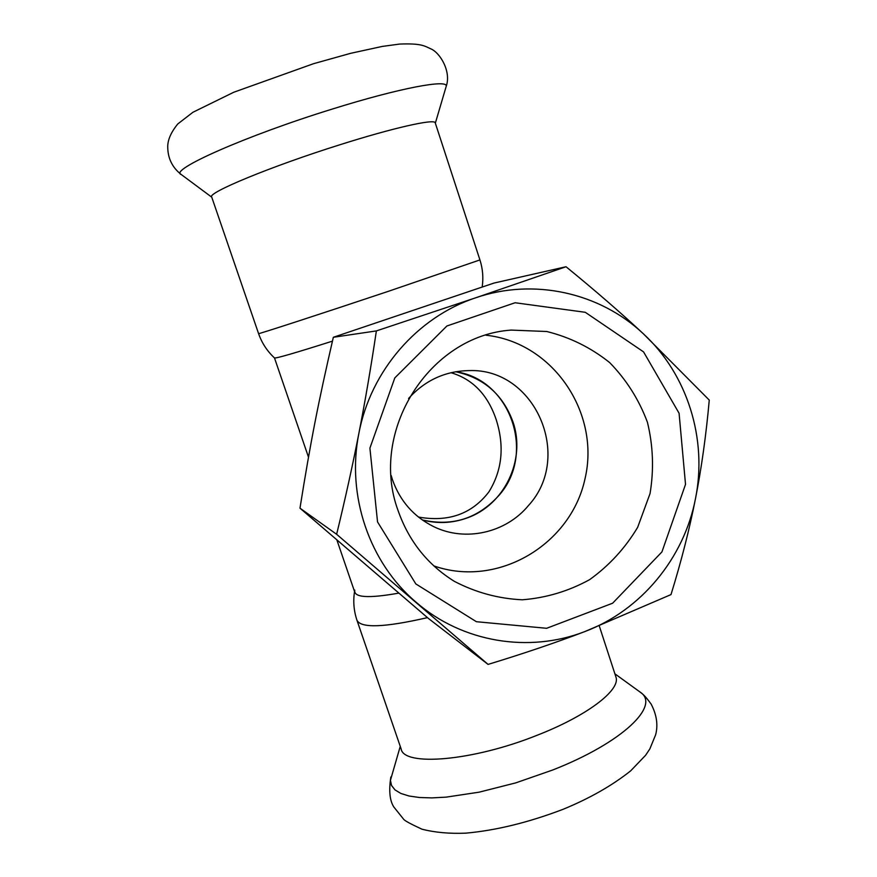 <?xml version="1.0" encoding="UTF-8"?>
<svg xmlns="http://www.w3.org/2000/svg" width="877" height="877" viewBox="0 0 877 877"><rect width="100%" height="100%" fill="white"/><g stroke="black" fill="none" stroke-linecap="round" stroke-linejoin="round"><path stroke-width="1.32" d="M466.739 518.088C452.083 523.295 437.25 523.898 422.232 519.908C452.137 526.715 477.548 518.713 498.476 495.922C536.362 454.571 511.017 379.478 455.722 371.738C483.896 377.888 502.981 394.617 512.979 421.925C526.167 459.701 504.396 505.218 466.739 518.088M418.417 517.046C448.465 522.363 471.969 513.966 488.917 491.854C502.181 470.335 504.626 446.327 496.25 419.82C487.864 394.858 472.78 379.16 450.997 372.703M398.75 593.126C368.176 598.585 353.519 597.577 354.79 590.1M615.61 676.046L616.06 677.395C620.225 690.418 586.768 716.016 536.877 735.364C472.604 761.126 403.672 766.717 401.118 748.903L356.939 620.203C360.842 628.381 384.356 627.526 427.461 617.638M308.496 457.169L274.49 357.948C276.112 358.496 295.439 352.894 332.438 341.142M274.49 357.937C267.167 351.14 261.861 343.028 258.572 333.6L211.708 197.04C206.588 193.083 271.289 166.257 340.112 144.694C393.258 127.856 433.852 118.768 435.189 122.692L435.321 123.109M488.072 664.404L428.382 618.417L299.978 508.178C310.622 441.602 318.198 402.828 333.337 337.283L494.036 283.052L566.027 266.74L475.729 297.785C533.819 277.746 599.868 292.677 643.4 333.819C687.469 374.468 707.531 439.059 695.505 498.542C684.104 558.145 641.076 610.392 584.937 631.528C529.105 653.31 462.376 642.468 416.137 602.269C369.436 562.782 346.272 495.593 358.901 433.238C370.675 370.708 417.474 316.981 475.729 297.785L376.376 330.914C370.96 367.233 365.139 401.337 358.901 433.238C352.675 465.139 345.253 498.816 336.636 534.29L488.072 664.404C524.029 653.442 556.314 642.479 584.937 631.528L671.004 594.584C681.363 561.039 689.519 529.028 695.505 498.542C701.512 468.055 706.106 435.244 709.263 400.087L643.4 333.819C621.004 312.925 595.22 290.572 566.027 266.74M398.081 510.589C368.603 431.331 429.423 335.507 511.192 330.092L546.788 331.506C570.028 337.294 590.999 347.665 609.69 362.607C626.408 379.763 638.993 399.66 647.434 422.286C653.146 445.801 654.023 469.546 650.054 493.532L637.656 527.34C625.191 548.147 609.186 565.588 589.64 579.642C568.581 591.197 546.13 597.917 522.297 599.791C498.41 598.662 475.772 592.523 454.396 581.363C427.614 564.744 408.846 541.153 398.081 510.589M377.538 521.914L415.83 583.929L476.397 621.705L546.634 628.294L612.628 603.212L661.927 551.918L685.518 484.367L679.083 413.242L643.565 351.896L585.277 312.3L515.106 302.751L446.908 325.981L394.803 377.921L369.908 448.125L377.538 521.914M433.83 565.895C497.402 588.259 570.741 545.034 585.003 478.831C600.602 412.935 552.981 342.359 485.979 335.222M391.164 475.466L392.501 479.84C400.12 501.173 413.856 516.772 433.709 526.638C465.347 542.194 505.963 532.876 528.48 505.514C573.459 456.753 535.134 367.901 468.976 370.598C445.099 371.07 424.961 380.366 408.561 398.498M299.978 508.178L336.636 534.29M333.337 337.283L376.376 330.914M614.887 673.821L639.936 691.953C661.148 705.108 623.054 742.479 552.576 770.05L515.753 782.876L479.182 792.161L446.141 797.138L431.835 797.895L419.392 797.5L409.011 795.998L400.855 793.444L395.023 789.914L391.548 785.518L390.429 780.366L400.252 746.371M258.572 333.6C255.393 335.189 321.212 313.791 388.906 291.142L479.927 259.921M211.752 197.193L181.298 174.556C168.099 170.368 245.878 135.694 332.558 108.978C399.857 87.93 448.936 78.842 446.174 86.439L446.009 87.009M336.911 540.068L354.768 592.183M354.549 591.537C353.014 601.249 353.815 610.798 356.939 620.203M599.276 625.937L616.06 677.395M639.936 691.953C643.203 694.573 644.518 695.055 651.151 704.121C656.698 714.788 658.199 724.994 655.645 734.762L649.857 748.892L645.615 755.261L630.662 770.861C612.069 785.628 589.541 798.443 563.056 809.318C528.634 822.44 496.239 830.387 465.884 833.15C449.66 833.841 435.014 832.514 421.947 829.193C410.633 823.974 404.505 820.631 403.573 819.162L393.806 806.95C389.717 800.602 388.73 790.626 390.846 777.011M482.186 286.976C483.523 277.801 482.778 268.79 479.938 259.954L435.189 122.692M435.343 123.164L446.174 86.439C451.534 71.596 439.947 52.423 430.64 48.772C424.402 45.933 421.344 43.225 399.649 44.069L382.383 46.404L350.668 53.311L313.473 63.714L233.775 92.238L192.929 112.267L177.801 123.942C171.037 132.23 167.682 139.871 167.737 146.854C167.77 158.123 172.166 167.255 180.903 174.271"/></g></svg>
